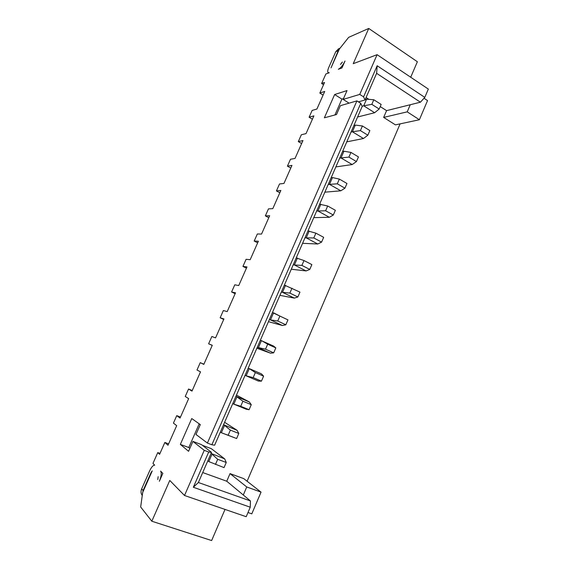 <?xml version="1.0" encoding="UTF-8"?>
<svg xmlns="http://www.w3.org/2000/svg" width="569" height="569" viewBox="0 0 569 569"><rect width="100%" height="100%" fill="white"/><g stroke="black" fill="none" stroke-linecap="round" stroke-linejoin="round"><path stroke-width="0.85" d="M340.034 48.216L338.455 48.884L335.774 51.672L328.804 67.362C327.616 70.151 327.403 71.922 328.142 72.676L329.273 72.718L325.852 74.006L321.627 83.522L323.533 84.724M341.955 67.931L338.327 69.304C340.703 68.06 342.929 65.307 345.006 61.032L341.955 67.931M340.49 64.411L342.389 62.057L340.49 64.411M339.714 48.614L338.256 50.62L331.016 67.867L339.344 49.083L348.669 37.341L368.74 28.45L353.235 63.678L377.098 54.674L359.743 94.404L363.584 96.858L365.014 99.988L358.434 101.865M142.463 494.056L143.082 490.542L151.105 472.455L152.236 470.89L142.691 492.413L140.664 506.993L151.823 521.225L169.768 480.456L184.512 495.492L204.235 450.335L192.919 441.402L188.574 451.295L180.345 444.389L191.746 418.542L200.302 424.602L195.978 434.439L207.408 443.073L356.905 100.898L340.404 105.663L336.499 114.54L324.373 117.811L334.636 94.532L347.026 90.578L343.15 99.411L359.743 94.404M158.146 476.694L157.784 479.589L158.146 476.694M159.356 481.267L162.841 473.387L160.614 471.118C161.752 472.96 161.333 476.338 159.356 481.267M142.257 495.528C140.856 493.565 140.657 491.339 141.667 488.856L149.64 470.89C151.489 466.985 153.168 465.093 154.676 465.222L152.99 463.344L157.762 452.597L159.583 454.332L164.846 442.462L168.004 445.25L176.682 425.655L173.424 423.123L176.746 415.633L180.046 418.066L188.652 398.641L185.252 396.458L188.545 389.032L191.981 391.116L200.516 371.849L196.981 370.014L200.252 362.652L203.816 364.388L212.28 345.283L208.617 343.797L211.853 336.492L215.559 337.886L223.944 318.946L220.153 317.787L223.361 310.546L227.195 311.606L235.516 292.822L231.59 291.997L234.777 284.813L238.738 285.546L246.989 266.918L242.942 266.413L246.1 259.293L250.182 259.699L258.369 241.22L254.194 241.043L257.33 233.98L261.541 234.065L269.656 215.743L265.36 215.879L268.468 208.873L272.8 208.645L280.844 190.473L276.427 190.921L279.514 183.965L283.967 183.431L291.947 165.408L287.416 166.155L290.474 159.256L295.041 158.424L302.957 140.543L298.305 141.596L301.342 134.753L306.022 133.623L313.882 115.884L309.116 117.228L312.125 110.443L316.926 109.013L324.714 91.424L319.835 93.06L324.529 82.484L321.627 83.522M247.095 481.246L400.099 123.878M377.098 54.674L428.336 89.077L424.801 97.384L420.42 102.2L410.263 104.732L407.212 111.851L419.396 119.732L427.539 100.578L424.019 98.245M323.092 95.087L319.835 93.06M312.402 119.22L309.116 117.228M301.634 143.537L298.305 141.596M290.773 168.061L287.416 166.155M279.827 192.777L276.427 190.921M268.788 217.692L265.36 215.879M257.665 242.814L254.194 241.043M246.448 268.141L242.942 266.413M235.139 293.675L231.59 291.997M223.738 319.422L220.153 317.787M212.237 345.376L208.617 343.797M200.252 362.652L203.901 364.203M188.545 389.032L192.244 390.533M176.746 415.633L180.48 417.084M164.846 442.462L168.623 443.856M159.996 453.408L157.762 452.597M184.512 495.492L246.206 516.709L250.246 507.207L250.438 500.94L226.747 481.225L230.032 473.607L243.738 478.621L261.043 492.128L251.804 513.843L247.984 512.52M151.823 521.225L211.64 540.55L225.011 509.419M204.235 450.335L208.709 452.014L193.339 487.263L250.246 507.207M192.919 441.402L201.547 444.652L211.504 452.391L208.709 452.014M189.847 448.408L188.78 447.526L199.2 423.82M180.345 444.389L188.78 447.526M211.874 444.766L214.634 445.2L362.211 106.417L360.76 103.338L211.874 444.766L207.408 443.073M356.905 100.898L360.76 103.338M334.942 114.959L341.912 99.106L343.491 98.622M334.636 94.532L341.912 99.106M343.15 99.411L349.096 103.153M424.801 97.384L377.155 65.741L363.584 96.858M368.74 28.45L417.369 61.744L410.711 77.242M419.396 119.732L395.434 124.874L383.655 117.413L386.579 110.635L380.227 106.574M368.961 99.376L366.08 97.534M202.72 472.555L226.747 481.225M202.379 445.299L211.291 448.656L224.698 458.906L211.056 453.415M261.043 492.128L246.74 486.957L243.304 495.002M193.339 487.263L198.382 482.505L250.438 500.94M211.504 452.391L198.382 482.505M377.155 65.741L376.621 73.33L365.014 99.988M420.42 102.2L376.621 73.33M410.263 104.732L386.579 110.635M407.212 111.851L383.655 117.413M246.74 486.957L230.032 473.607M236.455 395.099L249.35 401.984L235.929 396.316M249.35 401.984L251.263 404.666L242.913 401.23L236.967 396.87L233.802 404.146L232.771 403.563M251.263 404.666L249.08 409.716L246.221 409.218L233.802 404.146L240.715 406.294L242.913 401.23M263.603 376.152L261.441 381.152L253.169 377.61L255.353 372.588L263.603 376.152L261.52 373.904L248.205 368.143M255.353 372.588L249.279 368.605L246.135 375.817L245.068 375.327M261.441 381.152L258.411 381.066L246.135 375.817L253.169 377.61M256.868 348.242L270.495 353.171L258.362 347.737L261.477 340.589L267.679 344.202L275.83 347.887L273.575 346.066L260.367 340.219M275.83 347.887L273.689 352.844L265.517 349.181L257.259 347.346M291.292 269.229L306.115 270.929L309.778 269.422L311.862 264.599L303.995 260.552L296.221 257.913M297.431 258.013L294.401 264.976L293.199 264.848M306.115 270.929L294.401 264.976L301.89 265.396L303.995 260.552M279.912 295.347L294.344 298.106L297.85 296.982L299.963 292.117L284.372 285.105M285.553 285.297L282.494 292.317L281.321 292.103M294.344 298.106L282.494 292.317L289.87 293.078L291.997 288.184M287.95 319.878L285.823 324.792L277.75 321.001L279.891 316.065L287.95 319.878L272.423 312.537M279.891 316.065L273.568 312.822L270.481 319.906L269.343 319.6M268.44 321.684L282.473 325.518L270.481 319.906L277.75 321.001M357.602 117.001L374.637 112.719L363.705 105.798L362.126 106.232M374.637 112.719L379.167 109.028L381.152 104.447L373.812 99.746L366.585 99.191L365.184 99.589M366.585 99.191L363.705 105.798L371.813 104.347L379.167 109.028M346.777 141.852L363.463 138.523L367.851 135.187L369.85 130.564L362.425 125.969L355.305 125.095L353.939 125.415M363.463 138.523L352.403 131.759L351.045 132.058M355.305 125.095L352.403 131.759L360.412 130.607L367.851 135.187M335.859 166.909L352.19 164.555L341.002 157.947L339.672 158.161M352.19 164.555L356.436 161.568L358.456 156.909L350.945 152.414L343.932 151.219L342.588 151.461M343.932 151.219L341.002 157.947L348.911 157.094L356.436 161.568M302.573 243.326L317.787 243.987L321.599 242.102L323.669 237.323L315.887 233.162L307.964 230.95M317.787 243.987L306.2 237.863L304.97 237.828M309.209 230.964L306.2 237.863L313.803 237.963L321.599 242.102M313.761 217.643L329.351 217.28L333.313 215.025L335.361 210.281L327.673 206.006L319.607 204.221M329.351 217.28L317.907 210.992L316.634 211.042M320.88 204.15L317.907 210.992L325.61 210.772L333.313 215.025M324.856 192.173L340.817 190.807L344.928 188.175L346.962 183.481L339.359 179.093L332.46 177.571L331.151 177.727M340.817 190.807L329.501 184.356L328.199 184.491M332.46 177.571L329.501 184.356L337.31 183.815L344.928 188.175M224.698 458.906L226.256 462.483L217.699 459.304L212.024 454.169L208.795 461.58L207.841 460.798M224.613 422.29L237.081 430.32L223.546 424.737M237.081 430.32L238.816 433.443L230.367 430.136L224.549 425.392L221.355 432.739L220.359 432.056M238.816 433.443L236.612 438.535L221.355 432.739L228.148 435.249L230.367 430.136M249.08 409.716L240.715 406.294M273.689 352.844L270.495 353.171M267.679 344.202L265.517 349.181M309.778 269.422L301.89 265.396M297.85 296.982L289.87 293.078M285.823 324.792L282.473 325.518M373.812 99.746L371.813 104.347M362.425 125.969L360.412 130.607M350.945 152.414L348.911 157.094M315.887 233.162L313.803 237.963M327.673 206.006L325.61 210.772M339.359 179.093L337.31 183.815M226.256 462.483L224.03 467.618L208.795 461.58M217.699 459.304L215.459 464.46M236.612 438.535L228.148 435.249M141.667 488.856L143.082 490.542M335.774 51.672L338.256 50.62M151.482 472.59L151.105 472.455M328.249 72.747L328.605 72.967"/></g></svg>
